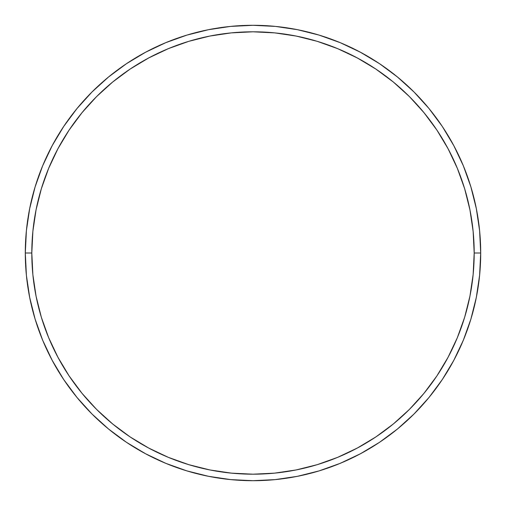 <?xml version="1.0" encoding="UTF-8"?>
<svg xmlns="http://www.w3.org/2000/svg" width="506" height="506" viewBox="0 0 506 506"><rect width="100%" height="100%" fill="white"/><g stroke="black" fill="none" stroke-linecap="round" stroke-linejoin="round"><path stroke-width="0.76" d="M25.3 253L31.808 253A221.192 221.192 0 0 1 253 31.808A221.192 221.192 0 0 1 474.192 253L480.7 253A227.7 227.7 0 0 0 253 25.3A227.7 227.7 0 0 0 25.3 253A227.7 227.7 0 0 1 253 25.3A227.7 227.7 0 0 1 480.7 253A227.7 227.7 0 0 1 253 480.7A227.7 227.7 0 0 1 25.3 253L26.394 230.679L29.677 208.58L35.104 186.904L42.63 165.86L52.188 145.665L63.674 126.494L76.988 108.55L91.991 91.991L108.55 76.988L126.494 63.674L145.665 52.188L165.86 42.63L186.904 35.104L208.58 29.677L230.679 26.394L253 25.3L275.321 26.394L297.42 29.677L319.096 35.104L340.14 42.63L360.335 52.188L379.506 63.674L397.45 76.988L414.009 91.991L429.012 108.55L442.326 126.494L453.812 145.665L463.369 165.86L470.896 186.904L476.323 208.58L479.606 230.679L480.7 253L479.606 275.321L476.323 297.42L470.896 319.096L463.369 340.14L453.812 360.335L442.326 379.506L429.012 397.45L414.009 414.009L397.45 429.012L379.506 442.326L360.335 453.812L340.14 463.369L319.096 470.896L297.42 476.323L275.321 479.606L253 480.7L230.679 479.606L208.58 476.323L186.904 470.896L165.86 463.369L145.665 453.812L126.494 442.326L108.55 429.012L91.991 414.009L76.988 397.45L63.674 379.506L52.188 360.335L42.63 340.14L35.104 319.096L29.677 297.42L26.394 275.321L25.3 253A227.7 227.7 0 0 0 253 480.7A227.7 227.7 0 0 0 480.7 253L474.192 253L473.129 231.318L469.941 209.845L464.672 188.789L457.354 168.353L448.076 148.732L436.918 130.112L423.984 112.674L409.411 96.589L393.326 82.016L375.888 69.082L357.268 57.924L337.647 48.646L317.211 41.328L296.155 36.059L274.682 32.871L253 31.808L231.318 32.871L209.845 36.059L188.789 41.328L168.353 48.646L148.732 57.924L130.112 69.082L112.674 82.016L96.589 96.589L82.016 112.674L69.082 130.112L57.924 148.732L48.646 168.353L41.328 188.789L36.059 209.845L32.871 231.318L31.808 253L32.871 274.682L36.059 296.155L41.328 317.211L48.646 337.647L57.924 357.268L69.082 375.888L82.016 393.326L96.589 409.411L112.674 423.984L130.112 436.918L148.732 448.076L168.353 457.354L188.789 464.672L209.845 469.941L231.318 473.129L253 474.192L274.682 473.129L296.155 469.941L317.211 464.672L337.647 457.354L357.268 448.076L375.888 436.918L393.326 423.984L409.411 409.411L423.984 393.326L436.918 375.888L448.076 357.268L457.354 337.647L464.672 317.211L469.941 296.155L473.129 274.682L474.192 253A221.192 221.192 0 0 1 253 474.192A221.192 221.192 0 0 1 31.808 253L25.3 253"/></g></svg>
